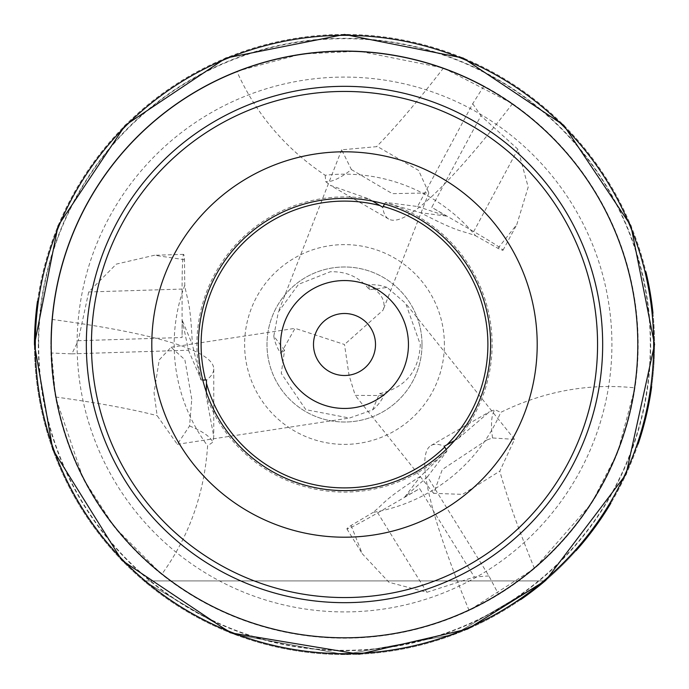 <?xml version="1.0" encoding="UTF-8"?>
<svg xmlns="http://www.w3.org/2000/svg" width="689" height="689" viewBox="0 0 689 689"><rect width="100%" height="100%" fill="white"/><g stroke="black" fill="none" stroke-linecap="round" stroke-linejoin="round"><path stroke-width="0.52" stroke-dasharray="3.44 2.58" d="M454.637 440.512L458.306 438.497A147.601 147.601 0 0 0 385.315 202.652L420.6 212.746C460.536 233.493 460.51 229.928 475.617 235.767A170.338 170.338 0 0 0 325.174 175.264C285.272 148.497 255.817 113.84 236.818 71.277A293.678 293.678 0 0 0 50.822 344.5L51.899 319.412L50.822 344.5A293.678 293.678 0 0 0 344.5 638.178A293.678 293.678 0 0 0 638.178 344.5A293.678 293.678 0 0 0 344.5 50.822A293.678 293.678 0 0 0 50.822 344.5L55.559 397.002L83.188 478.528L114.529 527.145L161.726 574.368A293.678 293.678 0 0 0 498.647 594.469L469.071 610.445L534.44 568.485L591.231 503.771L617.671 452.311L634.957 387.855A293.678 293.678 0 0 0 483.911 86.022L512.53 103.643L443.509 68.013L359.133 51.193L301.36 54.009L236.818 71.277A293.678 293.678 0 0 1 483.911 86.022L472.714 103.729L417.543 206.511L385.857 202.428M202.781 380.052L201.248 380.07A147.601 147.601 0 0 1 369.003 198.949L330.298 185.324L325.751 181.663L325.174 175.264M351.416 169.58L392.334 193.652L428.842 192.92L418.585 170.424L378.838 147.343L376.556 146.671L341.649 149.814L351.416 169.58A775.125 81.026 -60 0 1 325.751 181.663M512.53 103.643A775.125 81.026 -60 0 1 388.691 219.033A775.125 81.026 -60 0 1 382.739 207.225M369.003 198.949L372.585 201.11M284.583 350.331L273.8 336.103L278.313 312.048L298.518 284.324L330.255 271.776C346.584 271.242 359.641 277.219 369.407 289.699L387.123 287.477L405.692 303.401L420.299 344.5C418.938 370.622 406.028 386.856 381.585 393.195L379.501 393.471L372.577 409.921L349.487 418.051L305.795 409.662L281.276 373.395L284.583 350.331L280.802 353.44L295.064 328.343L344.5 344.5L349.022 375.169L355.223 395.391L383.454 395.538L384.092 395.193L379.501 393.471M273.8 336.103A48.445 39.531 21.3 0 0 280.802 353.44M51.003 344.5A293.497 293.497 0 0 0 344.5 637.997A293.497 293.497 0 0 0 637.997 344.5A293.497 293.497 0 0 0 344.5 51.003A293.497 293.497 0 0 0 51.003 344.5M71.88 353.845L188.476 350.236L182.258 320.316L182.085 337.507L78.193 340.719L71.88 353.845L50.952 353.009L50.822 344.5A293.678 293.678 0 0 0 161.726 574.368C189.079 536.628 204.375 493.789 207.596 445.852L212.849 442.157L213.754 436.387L206.2 396.054A147.601 147.601 0 0 0 446.928 450.77L420.548 476.28C382.61 500.498 385.719 502.255 373.111 512.418A170.338 170.338 0 0 0 500.731 412.384C543.854 391.206 588.595 383.032 634.957 387.855A293.678 293.678 0 0 1 498.647 594.469L488.906 575.926L427.481 476.754L446.86 451.347M520.781 599.559A310.05 310.05 0 0 1 34.45 344.5A310.05 310.05 0 0 0 344.5 654.55A310.05 310.05 0 0 0 654.55 344.5A310.05 310.05 0 0 1 651.665 386.693M638.126 444.069A310.05 310.05 0 0 1 610.91 503.108M576.073 550.675A310.05 310.05 0 0 1 545.86 580.267M143.898 580.913L234.398 634.345L344.5 654.55L454.602 634.345L545.102 580.913L454.602 634.345L344.5 654.55L234.398 634.345L143.898 580.913L545.102 580.913L143.898 580.913M38.326 344.5A306.174 306.174 0 0 0 344.5 650.674A306.174 306.174 0 0 0 650.674 344.5A306.174 306.174 0 0 0 344.5 38.326A306.174 306.174 0 0 0 38.326 344.5M77.082 344.5A267.418 267.418 0 0 0 344.5 611.918A267.418 267.418 0 0 0 611.918 344.5A267.418 267.418 0 0 0 344.5 77.082A267.418 267.418 0 0 0 77.082 344.5M191.766 399.155L184.859 359.692L171.053 347.247L159.228 359.899L154.026 392.808L157.144 415.656L177.323 444.31L189.561 425.966L191.766 399.155M387.123 287.477A48.445 39.531 141.3 0 0 368.606 284.867C381.439 292.989 386.245 301.438 383.032 310.214L344.5 344.5M486.899 439.987L442.321 469.502L433.605 493.333L462.56 494.375L499.801 471.173L514.528 439.375L492.523 437.954L486.899 439.987M422.012 344.5A77.513 77.513 0 0 0 344.5 266.988A77.513 77.513 0 0 0 266.988 344.5A77.513 77.513 0 0 0 344.5 422.012A77.513 77.513 0 0 0 422.012 344.5A77.513 77.513 0 0 0 344.5 266.988A77.513 77.513 0 0 0 266.988 344.5A77.513 77.513 0 0 0 344.5 422.012A77.513 77.513 0 0 0 422.012 344.5M444.388 344.5A99.888 99.888 0 0 0 344.5 244.612A99.888 99.888 0 0 0 244.612 344.5A99.888 99.888 0 0 0 344.5 444.388A99.888 99.888 0 0 0 444.388 344.5M469.071 610.445A775.125 81.026 60 0 1 431.064 445.499A775.125 81.026 60 0 1 444.267 446.257M458.306 438.497L489.448 411.789L494.891 409.679L500.731 412.384M446.153 449.452L446.928 450.77M427.481 476.754L404.676 497.096L419.644 488.647L474.376 577.02L488.906 575.926M206.2 396.054L206.278 391.877M384.565 203.987L385.315 202.652M417.543 206.511L446.567 216.088L431.762 207.346L480.931 115.761L472.714 103.729M51.899 319.412A775.125 81.026 180 0 1 213.754 368.959A775.125 81.026 180 0 1 206.493 380.018M188.476 350.236L201.248 380.07M184.48 259.701L154.405 255.266L116.329 264.111L88.709 291.964L182.085 289.07A38.756 1.679 -90.3 0 1 183.601 254.362A38.756 1.679 -90.3 0 1 184.48 259.701L184.773 285.324C187.27 301.317 190.345 299.508 192.352 344.474L182.258 320.316M182.085 289.07L182.085 337.507M184.773 285.324A170.338 170.338 0 0 0 207.596 445.852M200.792 379.717L192.352 344.474M88.709 291.964L78.193 340.719M497.949 248.316L516.828 224.485L528.196 187.098L517.895 149.246L473.705 231.564A38.756 1.679 29.7 0 1 503.013 250.228A38.756 1.679 29.7 0 1 497.949 248.316L475.617 235.767M473.705 231.564L431.762 207.346M446.567 216.088L420.6 212.746M351.071 525.483L362.268 553.749L388.966 582.291L426.896 592.29L377.701 512.866A38.756 1.679 149.7 0 1 346.894 528.911A38.756 1.679 149.7 0 1 351.071 525.483L373.111 512.418M377.701 512.866L419.644 488.647M404.676 497.096L420.548 476.28M517.895 149.246L480.931 115.761M426.896 592.29L474.376 577.02M372.577 409.921A48.445 39.531 -98.7 0 0 384.092 395.193M313.495 344.5A31.005 31.005 0 0 1 344.5 313.495A31.005 31.005 0 0 1 375.505 344.5A31.005 31.005 0 0 1 344.5 375.505A31.005 31.005 0 0 1 313.495 344.5M37.482 301.248A310.05 310.05 0 0 1 645.92 271.862M652.957 313.133A310.05 310.05 0 0 1 654.55 344.5A310.05 310.05 0 0 0 344.5 34.45A310.05 310.05 0 0 0 34.45 344.5M369.407 289.699L368.606 284.867M428.834 192.92L383.032 310.214M443.509 68.013A775.125 81.026 -60 0 1 376.556 146.671M38.679 344.5A305.821 305.821 0 0 0 344.5 650.321A305.821 305.821 0 0 0 650.321 344.5A305.821 305.821 0 0 0 344.5 38.679A305.821 305.821 0 0 0 38.679 344.5M492.523 437.954A775.125 81.026 60 0 1 494.891 409.679M534.44 568.485A775.125 81.026 60 0 1 499.801 471.173M189.561 425.966A775.125 81.026 180 0 1 212.849 442.157M55.559 397.002A775.125 81.026 180 0 1 157.144 415.656M388.691 219.033L330.298 185.324M341.649 149.814L278.313 312.048M171.053 347.256L295.064 328.343M433.605 493.333L355.223 395.391M431.064 445.499L489.448 411.789M213.754 368.959L213.754 436.387M183.601 254.362L154.405 255.266M503.013 250.228L516.828 224.485M346.894 528.911L362.268 553.741M177.323 444.31L349.487 418.051M514.528 439.375L405.7 303.401"/><path stroke-width="1.03" d="M537.205 344.5A192.705 192.705 0 0 0 344.5 151.795A192.705 192.705 0 0 0 151.795 344.5A192.705 192.705 0 0 0 344.5 537.205A192.705 192.705 0 0 0 537.205 344.5M490.611 344.5A146.111 146.111 0 0 0 344.5 198.389A146.111 146.111 0 0 0 198.389 344.5A146.111 146.111 0 0 0 344.5 490.611A146.111 146.111 0 0 0 490.611 344.5M372.585 201.11L382.739 207.225L384.565 203.987M651.665 386.693A310.05 310.05 0 0 1 638.126 444.069M610.91 503.108A310.05 310.05 0 0 1 576.073 550.675M545.86 580.267A310.05 310.05 0 0 1 520.781 599.559M454.637 440.512L444.267 446.257L446.153 449.452M206.278 391.877L206.45 383.299A143.398 143.398 0 0 0 444.724 447.058M447.127 444.655A143.398 143.398 0 0 0 383.205 206.424M379.923 205.546A143.398 143.398 0 0 0 205.572 380.018L202.781 380.052M206.45 383.299L206.493 380.018L205.572 380.018M280.552 344.5A63.948 63.948 0 0 1 344.5 280.552A63.948 63.948 0 0 1 408.448 344.5A63.948 63.948 0 0 1 344.5 408.448A63.948 63.948 0 0 1 280.552 344.5M313.495 344.5A31.005 31.005 0 0 1 344.5 313.495A31.005 31.005 0 0 1 375.505 344.5A31.005 31.005 0 0 1 344.5 375.505A31.005 31.005 0 0 1 313.495 344.5M34.45 344.5L58.048 225.854L125.26 125.269L225.846 58.057L344.491 34.45L463.137 58.048L563.731 125.252L630.943 225.837L654.55 344.5L626.068 474.308L545.86 580.267L467.633 629.048L359.107 654.206L230.359 632.778L121.841 560.269L52.777 449.529L34.45 344.5A310.05 310.05 0 0 1 37.482 301.248M645.92 271.862A310.05 310.05 0 0 1 652.957 313.133M637.799 344.5A293.299 293.299 0 0 0 344.5 51.201A293.299 293.299 0 0 0 51.201 344.5A293.299 293.299 0 0 0 344.5 637.799A293.299 293.299 0 0 0 637.799 344.5M602.668 344.5A258.168 258.168 0 0 0 344.5 86.332A258.168 258.168 0 0 0 86.332 344.5A258.168 258.168 0 0 0 344.5 602.668A258.168 258.168 0 0 0 602.668 344.5M597.561 344.5A253.061 253.061 0 0 0 344.5 91.439A253.061 253.061 0 0 0 91.439 344.5A253.061 253.061 0 0 0 344.5 597.561A253.061 253.061 0 0 0 597.561 344.5M35.328 344.5A309.172 309.172 0 0 0 344.5 653.672A309.172 309.172 0 0 0 653.672 344.5A309.172 309.172 0 0 0 344.5 35.328A309.172 309.172 0 0 0 35.328 344.5"/></g></svg>
